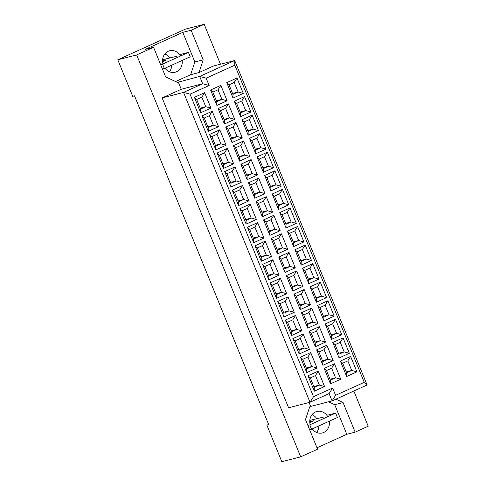 <?xml version="1.0" encoding="UTF-8"?>
<svg xmlns="http://www.w3.org/2000/svg" width="486" height="486" viewBox="0 0 486 486"><rect width="100%" height="100%" fill="white"/><g stroke="black" fill="none" stroke-linecap="round" stroke-linejoin="round"><path stroke-width="0.73" d="M165.003 68.24A11.081 9.756 75.6 0 0 175.16 72.232A11.081 9.756 75.6 0 0 182.129 60.471M169.432 71.77A11.081 9.756 75.6 0 0 171.716 65.191M312.2 428.938A11.081 9.756 75.6 0 0 322.364 432.929A11.081 9.756 75.6 0 0 329.326 421.174M316.629 432.467A11.081 9.756 75.6 0 0 318.919 425.894M220.468 64.219L204.181 24.3L185.312 29.16L117.8 59.784L132.714 96.325L134.525 95.857L268.722 424.697L266.911 425.165L281.819 461.7L300.688 456.84L317.565 449.185L305.487 419.588L309.722 406.843L310.675 406.411L309.078 402.493M169.705 58.089A11.081 9.756 75.6 0 0 164.845 53.946M175.549 81.551L190.621 74.716L194.856 61.965L182.779 32.374L145.205 49.42L153.546 47.27L165.629 76.867L177.317 82.389L199.679 76.442L234.708 60.55L213.299 66.066L198.968 72.566L203.203 59.821L191.126 30.223L204.181 24.3M317 447.8L346.797 434.284L355.145 432.139L343.061 402.542L335.911 399.164M355.145 432.139L368.2 426.216L353.838 391.03M182.779 32.374L191.126 30.223M117.8 59.784L136.669 54.93L300.688 456.84M153.546 47.27L136.669 54.93M268.6 424.393L266.911 425.165M316.902 418.786A11.081 9.756 75.6 0 0 312.042 414.643M178.271 81.958L181.254 89.266L162.148 97.929L288.587 407.772L309.995 402.256L183.556 92.419L202.662 83.75L199.679 76.442L206.167 78.185L209.15 85.493L190.044 94.163L313.506 396.691L332.612 388.022L335.595 395.331L364.251 382.33L234.829 65.185L206.167 78.185M162.148 97.929L183.556 92.419L190.044 94.163M190.621 74.716L198.968 72.566M234.829 65.185L234.708 60.55L367.112 385.003L332.084 400.895L329.107 393.593L309.995 402.256L313.506 396.691M310.675 406.411L332.084 400.895L335.595 395.331M237.004 78.009L243.298 93.427L233.043 98.081L226.749 82.663L237.004 78.009L234.197 82.462L229.04 84.801L232.946 94.375L238.104 92.036L234.197 82.462M220.826 85.348L227.12 100.766L216.865 105.419L210.578 90.001L220.826 85.348L218.02 89.801L212.862 92.14L216.768 101.714L221.932 99.375L218.02 89.801M204.655 92.686L210.942 108.105L200.688 112.758L194.4 97.34L204.655 92.686L201.848 97.139L196.684 99.478L200.597 109.052L205.754 106.713L201.848 97.139M244.58 96.568L250.873 111.987L240.619 116.64L234.325 101.222L244.58 96.568L241.773 101.021L236.615 103.36L240.521 112.934L245.679 110.595L241.773 101.021M228.402 103.907L234.695 119.325L224.441 123.979L218.147 108.56L228.402 103.907L225.595 108.36L220.437 110.705L224.344 120.273L229.501 117.934L225.595 108.36M212.224 111.245L218.518 126.67L208.263 131.317L201.976 115.899L212.224 111.245L209.423 115.698L204.26 118.043L208.166 127.611L213.33 125.273L209.423 115.698M252.155 115.133L258.449 130.552L248.194 135.199L241.9 119.781L252.155 115.133L249.348 119.586L244.191 121.925L248.097 131.499L253.255 129.155L249.348 119.586M235.977 122.472L242.271 137.89L232.016 142.544L225.723 127.119L235.977 122.472L233.171 126.925L228.013 129.264L231.919 138.838L237.077 136.493L233.171 126.925M219.8 129.811L226.093 145.229L215.839 149.882L209.545 134.464L219.8 129.811L216.993 134.264L211.835 136.602L215.741 146.177L220.899 143.832L216.993 134.264M259.731 133.693L266.024 149.111L255.77 153.764L249.476 138.346L259.731 133.693L256.924 138.145L251.766 140.484L255.672 150.059L260.83 147.72L256.924 138.145M243.553 141.031L249.847 156.449L239.592 161.103L233.298 145.685L243.553 141.031L240.746 145.484L235.589 147.823L239.495 157.397L244.652 155.058L240.746 145.484M227.375 148.37L233.669 163.788L223.414 168.442L217.12 153.023L227.375 148.37L224.568 152.823L219.411 155.162L223.317 164.736L228.475 162.397L224.568 152.823M267.306 152.252L273.594 167.67L263.345 172.323L257.051 156.905L267.306 152.252L264.499 156.705L259.342 159.044L263.248 168.618L268.406 166.279L264.499 156.705M251.128 159.59L257.422 175.009L247.167 179.662L240.874 164.244L251.128 159.59L248.322 164.043L243.164 166.388L247.07 175.956L252.228 173.617L248.322 164.043M234.951 166.929L241.244 182.353L230.99 187.001L224.696 171.582L234.951 166.929L232.144 171.382L226.986 173.727L230.893 183.295L236.05 180.956L232.144 171.382M274.882 170.817L281.169 186.235L270.915 190.883L264.627 175.464L274.882 170.817L272.075 175.27L266.911 177.609L270.817 187.183L275.981 184.838L272.075 175.27M258.704 178.155L264.992 193.574L254.743 198.227L248.449 182.803L258.704 178.155L255.897 182.608L250.74 184.947L254.646 194.522L259.803 192.177L255.897 182.608M242.526 185.494L248.82 200.912L238.565 205.566L232.272 190.148L242.526 185.494L239.72 189.947L234.562 192.286L238.468 201.86L243.626 199.515L239.72 189.947M282.451 189.376L288.745 204.794L278.49 209.448L272.203 194.029L282.451 189.376L279.644 193.829L274.487 196.168L278.393 205.742L283.557 203.403L279.644 193.829M266.279 196.715L272.567 212.133L262.312 216.786L256.025 201.368L266.279 196.715L263.473 201.168L258.309 203.506L262.221 213.081L267.379 210.742L263.473 201.168M250.102 204.053L256.389 219.472L246.141 224.125L239.847 208.707L250.102 204.053L247.295 208.506L242.137 210.845L246.044 220.419L251.201 218.08L247.295 208.506M290.027 207.935L296.32 223.353L286.066 228.007L279.772 212.589L290.027 207.935L287.22 212.388L282.062 214.727L285.968 224.301L291.126 221.962L287.22 212.388M273.849 215.274L280.143 230.692L269.888 235.346L263.6 219.927L273.849 215.274L271.042 219.727L265.885 222.072L269.791 231.64L274.955 229.301L271.042 219.727M257.677 222.612L263.965 238.037L253.71 242.684L247.423 227.266L257.677 222.612L254.871 227.065L249.707 229.41L253.619 238.978L258.777 236.639L254.871 227.065M297.602 226.5L303.896 241.919L293.641 246.566L287.348 231.148L297.602 226.5L294.795 230.953L289.638 233.292L293.544 242.866L298.702 240.521L294.795 230.953M281.424 233.839L287.718 249.257L277.463 253.911L271.17 238.486L281.424 233.839L278.618 238.292L273.46 240.631L277.366 250.205L282.524 247.86L278.618 238.292M265.247 241.178L271.54 256.596L261.286 261.249L254.998 245.831L265.247 241.178L262.446 245.63L257.282 247.969L261.189 257.544L266.352 255.199L262.446 245.63M305.178 245.059L311.471 260.478L301.217 265.131L294.923 249.713L305.178 245.059L302.371 249.512L297.213 251.851L301.12 261.425L306.277 259.087L302.371 249.512M289 252.398L295.294 267.816L285.039 272.47L278.745 257.051L289 252.398L286.193 256.851L281.036 259.19L284.942 268.764L290.099 266.425L286.193 256.851M272.822 259.737L279.116 275.155L268.861 279.808L262.568 264.39L272.822 259.737L270.016 264.19L264.858 266.528L268.764 276.103L273.922 273.764L270.016 264.19M312.753 263.619L319.047 279.037L308.792 283.69L302.499 268.272L312.753 263.619L309.947 268.072L304.789 270.41L308.695 279.985L313.853 277.646L309.947 268.072M296.575 270.957L302.869 286.375L292.615 291.029L286.321 275.611L296.575 270.957L293.769 275.41L288.611 277.755L292.517 287.323L297.675 284.984L293.769 275.41M280.398 278.296L286.691 293.72L276.437 298.368L270.143 282.949L280.398 278.296L277.591 282.749L272.433 285.094L276.34 294.662L281.497 292.323L277.591 282.749M320.329 282.184L326.616 297.602L316.368 302.249L310.074 286.831L320.329 282.184L317.522 286.631L312.364 288.976L316.271 298.55L321.428 296.205L317.522 286.631M304.151 289.522L310.445 304.941L300.19 309.594L293.896 294.17L304.151 289.522L301.344 293.975L296.187 296.314L300.093 305.888L305.251 303.543L301.344 293.975M287.973 296.861L294.267 312.279L284.012 316.933L277.719 301.514L287.973 296.861L285.167 301.314L280.009 303.653L283.915 313.227L289.073 310.882L285.167 301.314M327.898 300.743L334.192 316.161L323.937 320.815L317.65 305.396L327.898 300.743L325.098 305.196L319.934 307.535L323.84 317.109L329.004 314.77L325.098 305.196M311.726 308.081L318.014 323.5L307.766 328.153L301.472 312.735L311.726 308.081L308.92 312.534L303.762 314.873L307.668 324.448L312.826 322.109L308.92 312.534M295.549 315.42L301.842 330.838L291.588 335.492L285.294 320.074L295.549 315.42L292.742 319.873L287.584 322.212L291.491 331.786L296.648 329.447L292.742 319.873M335.474 319.302L341.767 334.72L331.513 339.374L325.219 323.955L335.474 319.302L332.667 323.755L327.509 326.094L331.416 335.668L336.579 333.329L332.667 323.755M319.302 326.641L325.59 342.059L315.335 346.712L309.047 331.294L319.302 326.641L316.495 331.094L311.332 333.432L315.244 343.007L320.402 340.668L316.495 331.094M303.124 333.979L309.412 349.398L299.163 354.051L292.87 338.633L303.124 333.979L300.318 338.432L295.16 340.777L299.066 350.345L304.224 348.006L300.318 338.432M343.049 337.867L349.343 353.286L339.088 357.933L332.795 342.515L343.049 337.867L340.243 342.314L335.085 344.659L338.991 354.233L344.149 351.888L340.243 342.314M326.871 345.206L333.165 360.624L322.911 365.272L316.623 349.853L326.871 345.206L324.065 349.659L318.907 351.998L322.813 361.572L327.977 359.227L324.065 349.659M310.7 352.544L316.987 367.963L306.733 372.616L300.445 357.192L310.7 352.544L307.893 356.997L302.729 359.336L306.642 368.91L311.799 366.565L307.893 356.997M350.625 356.426L356.918 371.845L346.664 376.498L340.37 361.08L350.625 356.426L347.818 360.879L342.66 363.218L346.567 372.792L351.724 370.454L347.818 360.879M334.447 363.765L340.741 379.183L330.486 383.837L324.192 368.418L334.447 363.765L331.64 368.218L326.483 370.557L330.389 380.131L335.547 377.792L331.64 368.218M318.269 371.104L324.563 386.522L314.308 391.175L308.021 375.757L318.269 371.104L315.463 375.557L310.305 377.895L314.211 387.47L319.375 385.131L315.463 375.557M181.254 89.266L202.662 83.75L209.15 85.493M346.797 434.284L334.72 404.692L328.597 401.794M334.72 404.692L343.061 402.542M327.789 416.672A11.081 9.756 75.6 0 0 316.836 411.472A11.081 9.756 75.6 0 0 310.159 424.673M194.856 61.965L203.203 59.821M180.592 55.975A11.081 9.756 75.6 0 0 169.638 50.775A11.081 9.756 75.6 0 0 162.962 63.97M313.841 386.552L319.375 385.131L324.563 386.522M310.305 377.895L308.021 375.757M314.211 387.47L314.308 391.175M330.018 379.214L335.547 377.792L340.741 379.183M346.196 371.875L351.724 370.454L356.918 371.845M306.265 367.993L311.799 366.565L316.987 367.963M322.443 360.655L327.977 359.227L333.165 360.624M338.62 353.316L344.149 351.888L349.343 353.286M298.69 349.434L304.224 348.006L309.412 349.398M314.867 342.089L320.402 340.668L325.59 342.059M331.045 334.751L336.579 333.329L341.767 334.72M291.114 330.869L296.648 329.447L301.842 330.838M307.292 323.53L312.826 322.109L318.014 323.5M323.469 316.192L329.004 314.77L334.192 316.161M283.538 312.31L289.073 310.882L294.267 312.279M299.716 304.971L305.251 303.543L310.445 304.941M315.894 297.632L321.428 296.205L326.616 297.602M275.969 293.751L281.497 292.323L286.691 293.72M292.141 286.412L297.675 284.984L302.869 286.375M308.318 279.067L313.853 277.646L319.047 279.037M268.394 275.185L273.922 273.764L279.116 275.155M284.571 267.847L290.099 266.425L295.294 267.816M300.743 260.508L306.277 259.087L311.471 260.478M260.818 256.626L266.352 255.199L271.54 256.596M276.996 249.288L282.524 247.86L287.718 249.257M293.173 241.949L298.702 240.521L303.896 241.919M253.242 238.067L258.777 236.639L263.965 238.037M269.42 230.729L274.955 229.301L280.143 230.692M285.598 223.384L291.126 221.962L296.32 223.353M245.667 219.502L251.201 218.08L256.389 219.472M261.845 212.163L267.379 210.742L272.567 212.133M278.022 204.825L283.557 203.403L288.745 204.794M238.091 200.943L243.626 199.515L248.82 200.912M254.269 193.604L259.803 192.177L264.992 193.574M270.447 186.266L275.981 184.838L281.169 186.235M230.516 182.384L236.05 180.956L241.244 182.353M246.694 175.045L252.228 173.617L257.422 175.009M262.871 167.7L268.406 166.279L273.594 167.67M222.946 163.818L228.475 162.397L233.669 163.788M239.118 156.48L244.652 155.058L249.847 156.449M255.296 149.141L260.83 147.72L266.024 149.111M215.371 145.259L220.899 143.832L226.093 145.229M231.549 137.921L237.077 136.493L242.271 137.89M247.72 130.582L253.255 129.155L258.449 130.552M207.795 126.7L213.33 125.273L218.518 126.67M223.973 119.362L229.501 117.934L234.695 119.325M240.151 112.017L245.679 110.595L250.873 111.987M200.22 108.135L205.754 106.713L210.942 108.105M216.398 100.796L221.932 99.375L227.12 100.766M232.575 93.458L238.104 92.036L243.298 93.427M326.483 370.557L324.192 368.418M330.389 380.131L330.486 383.837M342.66 363.218L340.37 361.08M346.567 372.792L346.664 376.498M302.729 359.336L300.445 357.192M306.642 368.91L306.733 372.616M318.907 351.998L316.623 349.853M322.813 361.572L322.911 365.272M335.085 344.659L332.795 342.515M338.991 354.233L339.088 357.933M295.16 340.777L292.87 338.633M299.066 350.345L299.163 354.051M311.332 333.432L309.047 331.294M315.244 343.007L315.335 346.712M327.509 326.094L325.219 323.955M331.416 335.668L331.513 339.374M287.584 322.212L285.294 320.074M291.491 331.786L291.588 335.492M303.762 314.873L301.472 312.735M307.668 324.448L307.766 328.153M319.934 307.535L317.65 305.396M323.84 317.109L323.937 320.815M280.009 303.653L277.719 301.514M283.915 313.227L284.012 316.933M296.187 296.314L293.896 294.17M300.093 305.888L300.19 309.594M312.364 288.976L310.074 286.831M316.271 298.55L316.368 302.249M272.433 285.094L270.143 282.949M276.34 294.662L276.437 298.368M288.611 277.755L286.321 275.611M292.517 287.323L292.615 291.029M304.789 270.41L302.499 268.272M308.695 279.985L308.792 283.69M264.858 266.528L262.568 264.39M268.764 276.103L268.861 279.808M281.036 259.19L278.745 257.051M284.942 268.764L285.039 272.47M297.213 251.851L294.923 249.713M301.12 261.425L301.217 265.131M257.282 247.969L254.998 245.831M261.189 257.544L261.286 261.249M273.46 240.631L271.17 238.486M277.366 250.205L277.463 253.911M289.638 233.292L287.348 231.148M293.544 242.866L293.641 246.566M249.707 229.41L247.423 227.266M253.619 238.978L253.71 242.684M265.885 222.072L263.6 219.927M269.791 231.64L269.888 235.346M282.062 214.727L279.772 212.589M285.968 224.301L286.066 228.007M242.137 210.845L239.847 208.707M246.044 220.419L246.141 224.125M258.309 203.506L256.025 201.368M262.221 213.081L262.312 216.786M274.487 196.168L272.203 194.029M278.393 205.742L278.49 209.448M234.562 192.286L232.272 190.148M238.468 201.86L238.565 205.566M250.74 184.947L248.449 182.803M254.646 194.522L254.743 198.227M266.911 177.609L264.627 175.464M270.817 187.183L270.915 190.883M226.986 173.727L224.696 171.582M230.893 183.295L230.99 187.001M243.164 166.388L240.874 164.244M247.07 175.956L247.167 179.662M259.342 159.044L257.051 156.905M263.248 168.618L263.345 172.323M219.411 155.162L217.12 153.023M223.317 164.736L223.414 168.442M235.589 147.823L233.298 145.685M239.495 157.397L239.592 161.103M251.766 140.484L249.476 138.346M255.672 150.059L255.77 153.764M211.835 136.602L209.545 134.464M215.741 146.177L215.839 149.882M228.013 129.264L225.723 127.119M231.919 138.838L232.016 142.544M244.191 121.925L241.9 119.781M248.097 131.499L248.194 135.199M204.26 118.043L201.976 115.899M208.166 127.611L208.263 131.317M220.437 110.705L218.147 108.56M224.344 120.273L224.441 123.979M236.615 103.36L234.325 101.222M240.521 112.934L240.619 116.64M196.684 99.478L194.4 97.34M200.597 109.052L200.688 112.758M212.862 92.14L210.578 90.001M216.768 101.714L216.865 105.419M229.04 84.801L226.749 82.663M232.946 94.375L233.043 98.081M332.612 388.022L329.107 393.593M364.251 382.33L367.112 385.003M327.965 415.087L335.626 413.118L309.764 424.849L311.556 429.235L309.625 429.727M309.764 424.849L307.838 425.347M335.626 413.118L337.412 417.504L311.556 429.235M309.807 420.408L323.64 417.055M312.37 419.57L312.51 419.916M309.801 422.601L313.476 420.779L309.752 421.66M180.768 54.389L188.428 52.415L162.567 64.146L164.359 68.532L162.427 69.03M162.567 64.146L160.641 64.644M188.428 52.415L190.214 56.801L164.359 68.532M162.603 59.705L176.436 56.352M165.173 58.873L165.313 59.219M162.603 61.904L166.279 60.076L162.555 60.957"/></g></svg>

